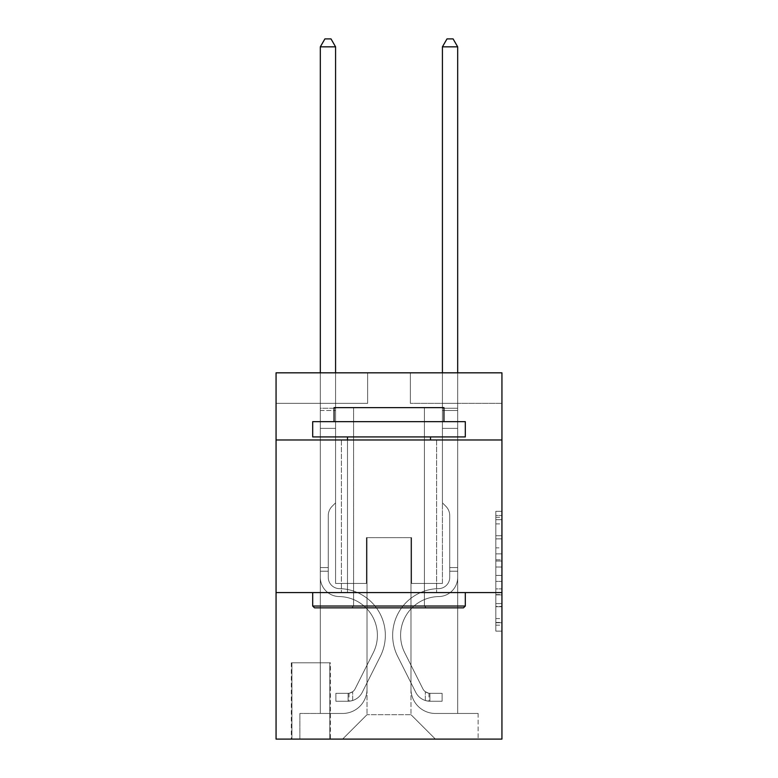 <?xml version="1.0" encoding="UTF-8"?>
<svg xmlns="http://www.w3.org/2000/svg" width="778" height="778" viewBox="0 0 778 778"><rect width="100%" height="100%" fill="white"/><g stroke="black" fill="none" stroke-linecap="round" stroke-linejoin="round"><path stroke-width="0.58" stroke-dasharray="3.89 2.92" d="M495.829 547.858L495.829 567.026L501.936 567.026L501.936 625.152L501.936 517.292L501.936 567.026L495.829 567.026L495.829 515.493L495.829 631.143L495.829 511.302L495.829 622.75L501.936 622.75L495.829 622.75L501.936 622.75L495.829 622.75L495.829 603.582L495.829 631.143L501.936 631.143L501.936 511.302L501.936 622.458L501.936 575.419L495.829 575.419L501.936 575.419L501.936 603.582L501.936 519.694L495.829 519.694L501.936 519.694L501.936 631.143L501.936 517.292L501.936 631.143L495.829 631.143L495.829 511.302L501.936 511.302L501.936 517.292L501.936 511.302L501.936 517.292L501.936 511.302L501.936 515.493L501.936 511.302L495.829 511.302L495.829 519.694L501.936 519.694L495.829 519.694L495.829 547.858L501.936 547.858M436.614 439.969L436.614 592.593L341.386 592.593L436.614 592.593L341.386 592.593L436.614 592.593L436.614 439.969L341.386 439.969L341.386 592.593L341.386 439.969L436.614 439.969M330.397 662.788L291.322 662.788L330.397 662.788L330.397 739.1L291.322 739.1L330.397 739.1M291.322 662.788L291.322 739.1M501.936 559.839L501.936 553.848L501.936 559.839L495.829 559.839L495.829 535.721L495.829 606.723L495.829 588.897L501.936 588.897L495.829 588.897L495.829 631.143L501.936 631.143L495.829 631.143L501.936 631.143L495.829 631.143L495.829 511.302L501.936 511.302L495.829 511.302L501.936 511.302L495.829 511.302L495.829 559.839L501.936 559.839M501.936 592.593L501.936 739.1L276.064 739.1L276.064 592.593L501.936 592.593L501.936 372.827L410.366 372.827L501.936 372.827L501.936 403.344L501.936 372.827L276.064 372.827L367.634 372.827L276.064 372.827L276.064 403.344L367.634 403.344L276.064 403.344L276.064 372.827L276.064 439.969L501.936 439.969L276.064 439.969L276.064 592.593L501.936 592.593L276.064 592.593M320.322 403.344L320.322 713.465L342.602 713.465A24.419 24.419 0 0 0 367.022 689.045L367.022 537.647L367.022 714.681L367.022 537.647L367.022 714.681L367.022 537.647L410.979 537.647L410.979 689.045A24.419 24.419 0 0 0 435.398 713.465L457.678 713.465L457.678 403.344L457.678 713.465L457.678 403.344L457.678 713.465L457.678 403.344L457.678 713.465L457.678 403.344L457.678 713.465L457.678 403.344L457.678 713.465L457.678 403.344L457.678 713.465L478.13 713.465L435.398 713.465L457.678 713.465L435.398 713.465L457.678 713.465L435.398 713.465L457.678 713.465L435.398 713.465L457.678 713.465L435.398 713.465L457.678 713.465L457.678 403.344L442.419 403.344L457.678 403.344L442.419 403.344L457.678 403.344L442.419 403.344L457.678 403.344L442.419 403.344L457.678 403.344L442.419 403.344L457.678 403.344L442.419 403.344L457.678 403.344L442.419 403.344L457.678 403.344L457.678 713.465L435.398 713.465A24.419 24.419 0 0 1 410.979 689.045A24.419 24.419 0 0 0 435.398 713.465A24.419 24.419 0 0 1 410.979 689.045A24.419 24.419 0 0 0 435.398 713.465A24.419 24.419 0 0 1 410.979 689.045A24.419 24.419 0 0 0 435.398 713.465A24.419 24.419 0 0 1 410.979 689.045A24.419 24.419 0 0 0 435.398 713.465A24.419 24.419 0 0 1 410.979 689.045A24.419 24.419 0 0 0 435.398 713.465A24.419 24.419 0 0 1 410.979 689.045L410.979 537.647L410.979 714.681L367.022 714.681L410.979 714.681L435.398 739.1L478.13 739.1L342.602 739.1L435.398 739.1L410.979 714.681L435.398 739.1L410.979 714.681L410.979 537.647L410.979 714.681L410.979 537.647L366.409 537.647L366.409 583.432L335.581 583.432L335.581 403.344L320.322 403.344L320.322 713.465L342.602 713.465A24.419 24.419 0 0 0 367.022 689.045L367.022 537.647L366.409 537.647L366.409 583.432L335.581 583.432L335.581 403.344L320.322 403.344L320.322 713.465L342.602 713.465L299.87 713.465L342.602 713.465L320.322 713.465L320.322 403.344L320.322 713.465L320.322 403.344L320.322 713.465L320.322 403.344L320.322 713.465L320.322 403.344L320.322 713.465L320.322 403.344L335.581 403.344L320.322 403.344L335.581 403.344L320.322 403.344L335.581 403.344L320.322 403.344L335.581 403.344L320.322 403.344L335.581 403.344L320.322 403.344L335.581 403.344L320.322 403.344L320.322 713.465L320.322 403.344M367.022 689.045L367.022 537.647L366.409 537.647L366.409 583.432L335.581 583.432L335.581 403.344L335.581 583.432L335.581 403.344L335.581 583.432L335.581 403.344L335.581 583.432L335.581 403.344L335.581 583.432L335.581 403.344L335.581 583.432L335.581 403.344L335.581 583.432L366.409 583.432L335.581 583.432L366.409 583.432L335.581 583.432L366.409 583.432L335.581 583.432L366.409 583.432L335.581 583.432L366.409 583.432L335.581 583.432L366.409 583.432L366.409 537.647L366.409 583.432L366.409 537.647L366.409 583.432L366.409 537.647L366.409 583.432L366.409 537.647L366.409 583.432L366.409 537.647L366.409 583.432L366.409 537.647L367.022 537.647L366.409 537.647L367.022 537.647L366.409 537.647L367.022 537.647L366.409 537.647L367.022 537.647L366.409 537.647L367.022 537.647L366.409 537.647L367.022 537.647L367.022 689.045A24.419 24.419 0 0 1 342.602 713.465A24.419 24.419 0 0 0 367.022 689.045A24.419 24.419 0 0 1 342.602 713.465A24.419 24.419 0 0 0 367.022 689.045A24.419 24.419 0 0 1 342.602 713.465A24.419 24.419 0 0 0 367.022 689.045A24.419 24.419 0 0 1 342.602 713.465A24.419 24.419 0 0 0 367.022 689.045A24.419 24.419 0 0 1 342.602 713.465A24.419 24.419 0 0 0 367.022 689.045M501.936 403.344L410.366 403.344L501.936 403.344M291.935 739.1L329.784 739.1L291.935 739.1L291.935 662.788L329.784 662.788L329.784 739.1L329.784 662.788L291.935 662.788L291.935 739.1M299.87 739.1L342.602 739.1L367.022 714.681L342.602 739.1L367.022 714.681L342.602 739.1L299.87 739.1L299.87 713.465L299.87 739.1M411.591 537.647L410.979 537.647L411.591 537.647L410.979 537.647L411.591 537.647L410.979 537.647L411.591 537.647L410.979 537.647L411.591 537.647L410.979 537.647L411.591 537.647L410.979 537.647L411.591 537.647L410.979 537.647L411.591 537.647L411.591 583.432L411.591 537.647M410.366 403.344L410.366 372.827L410.366 403.344M367.634 403.344L367.634 372.827L367.634 403.344M478.13 713.465L478.13 739.1L478.13 713.465M442.419 403.344L442.419 583.432L411.591 583.432L442.419 583.432L411.591 583.432L442.419 583.432L411.591 583.432L442.419 583.432L411.591 583.432L442.419 583.432L411.591 583.432L442.419 583.432L411.591 583.432L442.419 583.432L411.591 583.432L442.419 583.432L442.419 403.344M501.936 439.969L276.064 439.969M495.829 567.026L501.936 567.026L495.829 567.026M495.829 515.493L495.829 511.302L495.829 515.493L501.936 515.493L495.829 515.493M495.829 606.422L495.829 581.409L495.829 606.422L501.936 606.422L495.829 606.422M495.829 581.409L495.829 575.419L501.936 575.419L495.829 575.419L495.829 581.409L501.936 581.409L495.829 581.409M495.829 535.721L495.829 519.694L495.829 535.721L501.936 535.721L495.829 535.721M495.829 511.302L501.936 511.302L495.829 511.302L495.829 517.292L495.829 511.302L501.936 511.302M495.829 631.143L501.936 631.143L495.829 631.143L495.829 625.152L495.829 631.143M328.258 567.561L328.258 571.227L320.322 571.227L320.322 567.561L320.322 577.344L320.322 46.836L320.322 428.377L320.322 46.836L335.581 46.836L335.581 408.226L335.581 46.836L320.322 46.836L324.903 38.9L331.01 38.9L324.903 38.9L320.322 46.836L320.322 428.377L320.322 46.836L335.581 46.836L331.01 38.9L335.581 46.836L335.581 428.377L320.322 428.377L320.322 408.226L320.322 428.377L335.581 428.377L335.581 502.851L332.148 506.293A13.265 13.265 -53 0 0 328.258 515.668A13.265 13.265 127 0 1 332.148 506.293L335.581 502.851L335.581 46.836L320.322 46.836L324.903 38.9L331.01 38.9L324.903 38.9L320.322 46.836L320.322 408.226L320.322 46.836L335.581 46.836L331.01 38.9L335.581 46.836L335.581 428.377L320.322 428.377L320.322 577.344A19.226 19.226 -53 0 0 339.247 596.57A19.226 19.226 127 0 1 320.322 577.344L320.322 428.377L335.581 428.377L335.581 502.851L332.148 506.293A13.265 13.265 -53 0 0 328.258 515.668A13.265 13.265 127 0 1 332.148 506.293L335.581 502.851L335.581 46.836L320.322 46.836L324.903 38.9L331.01 38.9L324.903 38.9L320.322 46.836L320.322 410.512L320.322 46.836L335.581 46.836L331.01 38.9L335.581 46.836L335.581 428.377L320.322 428.377L320.322 577.344A19.226 19.226 -53 0 0 339.247 596.57A19.226 19.226 127 0 1 320.322 577.344L320.322 428.377L335.581 428.377L335.581 502.851L332.148 506.293A13.265 13.265 -53 0 0 328.258 515.668A13.265 13.265 127 0 1 332.148 506.293L335.581 502.851L335.581 46.836L320.322 46.836L324.903 38.9L331.01 38.9L324.903 38.9L320.322 46.836L320.322 577.344A19.226 19.226 -53 0 0 339.247 596.57A19.226 19.226 127 0 1 320.322 577.344L320.322 428.377L335.581 428.377L335.581 502.851L332.148 506.293A13.265 13.265 -53 0 0 328.258 515.668A13.265 13.265 127 0 1 332.148 506.293L335.581 502.851L335.581 428.377L320.322 428.377L320.322 577.344A19.226 19.226 -53 0 0 339.247 596.57A38.764 38.764 127 0 1 373.275 652.742A38.764 38.764 -53 0 0 339.247 596.57A19.226 19.226 127 0 1 320.322 577.344L320.322 428.377L335.581 428.377L335.581 410.512L335.581 502.851L332.148 506.293A13.265 13.265 -53 0 0 328.258 515.668A13.265 13.265 127 0 1 332.148 506.293L335.581 502.851L335.581 428.377L320.322 428.377L320.322 577.344A19.226 19.226 -53 0 0 339.247 596.57A19.226 19.226 127 0 1 320.322 577.344L320.322 428.377L335.581 428.377L335.581 408.226L335.581 502.851L332.148 506.293A13.265 13.265 -53 0 0 328.258 515.668A13.265 13.265 127 0 1 332.148 506.293L335.581 502.851L335.581 428.377L320.322 428.377L320.322 577.344A19.226 19.226 -53 0 0 339.247 596.57A19.226 19.226 127 0 1 320.322 577.344L320.322 428.377L335.581 428.377L335.581 46.836L331.01 38.9L335.581 46.836L335.581 502.851L332.148 506.293A13.265 13.265 -53 0 0 328.258 515.668A13.265 13.265 127 0 1 332.148 506.293L335.581 502.851L335.581 428.377L320.322 428.377L320.322 577.344L320.322 571.227L328.258 571.227L328.258 567.561L320.322 567.561L328.258 567.561L328.258 577.344L328.258 515.668L328.258 577.344A11.291 11.291 -53 0 0 339.373 588.635A11.291 11.291 127 0 1 328.258 577.344L328.258 515.668L328.258 577.344L328.258 567.561L320.322 567.561L328.258 567.561L328.258 577.344A11.291 11.291 -53 0 0 339.373 588.635A11.291 11.291 127 0 1 328.258 577.344L328.258 515.668L328.258 577.344A11.291 11.291 -53 0 0 339.373 588.635A11.291 11.291 127 0 1 328.258 577.344L328.258 515.668L328.258 577.344L328.258 567.561L320.322 567.561L328.258 567.561L328.258 577.344A11.291 11.291 -53 0 0 339.373 588.635A46.699 46.699 127 0 1 380.364 656.301A46.699 46.699 -53 0 0 339.373 588.635A11.291 11.291 127 0 1 328.258 577.344L328.258 515.668L328.258 577.344A11.291 11.291 -53 0 0 339.373 588.635A11.291 11.291 127 0 1 328.258 577.344L328.258 515.668L328.258 577.344L328.258 567.561L320.322 567.561M348.097 701.25A16.173 16.173 -53 0 0 362.247 692.342L380.364 656.301A46.699 46.699 -53 0 0 339.373 588.635A11.291 11.291 127 0 1 328.258 577.344A11.291 11.291 -53 0 0 339.373 588.635A46.699 46.699 127 0 1 380.364 656.301A46.699 46.699 -53 0 0 339.373 588.635A11.291 11.291 127 0 1 328.258 577.344L328.258 515.668L328.258 577.344A11.291 11.291 -53 0 0 339.373 588.635A11.291 11.291 127 0 1 328.258 577.344A11.291 11.291 127 0 0 339.373 588.635A46.699 46.699 127 0 1 380.364 656.301L362.247 692.342L380.364 656.301A46.699 46.699 -53 0 0 339.373 588.635A11.291 11.291 127 0 1 328.258 577.344A11.291 11.291 127 0 0 339.373 588.635A11.291 11.291 127 0 1 328.258 577.344A11.291 11.291 127 0 0 339.373 588.635A46.699 46.699 127 0 1 380.364 656.301A46.699 46.699 -53 0 0 339.373 588.635A11.291 11.291 127 0 1 328.258 577.344A11.291 11.291 127 0 0 339.373 588.635A46.699 46.699 127 0 1 380.364 656.301A46.699 46.699 -53 0 0 339.373 588.635A11.291 11.291 127 0 1 328.258 577.344A11.291 11.291 127 0 0 339.373 588.635A11.291 11.291 127 0 1 328.258 577.344A11.291 11.291 127 0 0 339.373 588.635A46.699 46.699 127 0 1 380.364 656.301L362.247 692.342L380.364 656.301A46.699 46.699 -53 0 0 339.373 588.635A11.291 11.291 127 0 1 328.258 577.344A11.291 11.291 127 0 0 339.373 588.635A46.699 46.699 127 0 1 380.364 656.301A46.699 46.699 -53 0 0 339.373 588.635A46.699 46.699 -53 0 1 380.364 656.301L362.247 692.342A16.173 16.173 127 0 1 352.677 700.492A16.173 16.173 -53 0 0 362.247 692.342L380.364 656.301A46.699 46.699 -53 0 0 339.373 588.635A46.699 46.699 -53 0 1 380.364 656.301A46.699 46.699 -53 0 0 339.373 588.635A46.699 46.699 -53 0 1 380.364 656.301L362.247 692.342L380.364 656.301A46.699 46.699 -53 0 0 339.373 588.635A46.699 46.699 -53 0 1 380.364 656.301L362.247 692.342L380.364 656.301A46.699 46.699 -53 0 0 339.373 588.635A46.699 46.699 -53 0 1 380.364 656.301A46.699 46.699 -53 0 0 339.373 588.635A46.699 46.699 -53 0 1 380.364 656.301L362.247 692.342A16.173 16.173 127 0 1 352.677 700.492C347.97 701.493 347.97 701.493 352.677 700.492C347.97 701.493 347.97 701.493 352.677 700.492A16.173 16.173 -53 0 0 362.247 692.342L380.364 656.301A46.699 46.699 -53 0 0 339.373 588.635A46.699 46.699 -53 0 1 380.364 656.301L362.247 692.342A16.173 16.173 127 0 1 352.677 700.492C347.97 701.493 347.97 701.493 352.677 700.492C347.97 701.493 347.97 701.493 352.677 700.492A16.173 16.173 -53 0 0 362.247 692.342L380.364 656.301L362.247 692.342A16.173 16.173 127 0 1 352.677 700.492C347.97 701.493 347.97 701.493 352.677 700.492C347.97 701.493 347.97 701.493 352.677 700.492A16.173 16.173 -53 0 0 362.247 692.342L380.364 656.301L362.247 692.342A16.173 16.173 127 0 1 352.677 700.492C347.97 701.493 347.97 701.493 352.677 700.492C347.97 701.493 347.97 701.493 352.677 700.492A16.173 16.173 -53 0 0 362.247 692.342L380.364 656.301L362.247 692.342A16.173 16.173 127 0 1 352.677 700.492C347.97 701.493 347.97 701.493 352.677 700.492C347.97 701.493 347.97 701.493 352.677 700.492A16.173 16.173 -53 0 0 362.247 692.342L380.364 656.301L362.247 692.342A16.173 16.173 127 0 1 352.677 700.492C347.97 701.493 347.97 701.493 352.677 700.492C347.97 701.493 347.97 701.493 352.677 700.492A16.173 16.173 -53 0 0 362.247 692.342A16.173 16.173 -53 0 1 348.097 701.25L348.097 693.305A8.237 8.237 -53 0 0 355.157 688.773L373.275 652.742A38.764 38.764 -53 0 0 339.247 596.57A38.764 38.764 127 0 1 373.275 652.742A38.764 38.764 -53 0 0 339.247 596.57A19.226 19.226 127 0 1 320.322 577.344A19.226 19.226 -53 0 0 339.247 596.57A19.226 19.226 127 0 1 320.322 577.344A19.226 19.226 127 0 0 339.247 596.57A38.764 38.764 127 0 1 373.275 652.742L355.157 688.773L373.275 652.742A38.764 38.764 -53 0 0 339.247 596.57A19.226 19.226 127 0 1 320.322 577.344A19.226 19.226 127 0 0 339.247 596.57A19.226 19.226 127 0 1 320.322 577.344A19.226 19.226 127 0 0 339.247 596.57A38.764 38.764 127 0 1 373.275 652.742A38.764 38.764 -53 0 0 339.247 596.57A19.226 19.226 127 0 1 320.322 577.344A19.226 19.226 127 0 0 339.247 596.57A38.764 38.764 127 0 1 373.275 652.742A38.764 38.764 -53 0 0 339.247 596.57A19.226 19.226 127 0 1 320.322 577.344A19.226 19.226 127 0 0 339.247 596.57A19.226 19.226 127 0 1 320.322 577.344A19.226 19.226 127 0 0 339.247 596.57A38.764 38.764 127 0 1 373.275 652.742L355.157 688.773L373.275 652.742A38.764 38.764 -53 0 0 339.247 596.57A19.226 19.226 127 0 1 320.322 577.344A19.226 19.226 127 0 0 339.247 596.57A38.764 38.764 127 0 1 373.275 652.742A38.764 38.764 -53 0 0 339.247 596.57A38.764 38.764 -53 0 1 373.275 652.742L355.157 688.773A8.237 8.237 127 0 1 352.677 691.71C348.058 693.84 348.058 693.84 352.677 691.71C348.058 693.84 348.058 693.84 352.677 691.71A8.237 8.237 -53 0 0 355.157 688.773L373.275 652.742A38.764 38.764 -53 0 0 339.247 596.57A38.764 38.764 -53 0 1 373.275 652.742A38.764 38.764 -53 0 0 339.247 596.57A38.764 38.764 -53 0 1 373.275 652.742L355.157 688.773L373.275 652.742A38.764 38.764 -53 0 0 339.247 596.57A38.764 38.764 -53 0 1 373.275 652.742L355.157 688.773L373.275 652.742A38.764 38.764 -53 0 0 339.247 596.57A38.764 38.764 -53 0 1 373.275 652.742A38.764 38.764 -53 0 0 339.247 596.57A38.764 38.764 -53 0 1 373.275 652.742L355.157 688.773A8.237 8.237 127 0 1 352.677 691.71C348.058 693.84 348.058 693.84 352.677 691.71C348.058 693.84 348.058 693.84 352.677 691.71A8.237 8.237 -53 0 0 355.157 688.773L373.275 652.742A38.764 38.764 -53 0 0 339.247 596.57A38.764 38.764 -53 0 1 373.275 652.742L355.157 688.773A8.237 8.237 127 0 1 352.677 691.71C348.058 693.84 348.058 693.84 352.677 691.71C348.058 693.84 348.058 693.84 352.677 691.71A8.237 8.237 -53 0 0 355.157 688.773L373.275 652.742L355.157 688.773A8.237 8.237 127 0 1 352.677 691.71C348.058 693.84 348.058 693.84 352.677 691.71C348.058 693.84 348.058 693.84 352.677 691.71A8.237 8.237 -53 0 0 355.157 688.773L373.275 652.742L355.157 688.773A8.237 8.237 127 0 1 352.677 691.71C348.058 693.84 348.058 693.84 352.677 691.71C348.058 693.84 348.058 693.84 352.677 691.71A8.237 8.237 -53 0 0 355.157 688.773L373.275 652.742L355.157 688.773A8.237 8.237 127 0 1 352.677 691.71C348.058 693.84 348.058 693.84 352.677 691.71C348.058 693.84 348.058 693.84 352.677 691.71A8.237 8.237 -53 0 0 355.157 688.773L373.275 652.742L355.157 688.773A8.237 8.237 127 0 1 352.677 691.71C348.058 693.84 348.058 693.84 352.677 691.71C348.058 693.84 348.058 693.84 352.677 691.71A8.237 8.237 -53 0 0 355.157 688.773A8.237 8.237 -53 0 1 348.097 693.305L348.097 701.25L335.892 701.25L348.097 701.25A16.173 16.173 -53 0 0 362.247 692.342A16.173 16.173 -53 0 1 348.097 701.25L348.097 693.305L335.892 693.315L348.097 693.305A8.237 8.237 -53 0 0 355.157 688.773A8.237 8.237 -53 0 1 348.097 693.305L348.097 701.25L335.892 701.25L335.892 693.315L335.892 701.25L348.097 701.25A16.173 16.173 -53 0 0 362.247 692.342A16.173 16.173 -53 0 1 348.097 701.25L348.097 693.305L335.892 693.315L348.097 693.305A8.237 8.237 -53 0 0 355.157 688.773A8.237 8.237 -53 0 1 348.097 693.305L348.097 701.25L335.892 701.25L335.892 693.315L335.892 701.25L348.097 701.25A16.173 16.173 -53 0 0 362.247 692.342A16.173 16.173 -53 0 1 348.097 701.25L348.097 693.305L335.892 693.315L348.097 693.305A8.237 8.237 -53 0 0 355.157 688.773A8.237 8.237 -53 0 1 348.097 693.305L348.097 701.25L335.892 701.25L335.892 693.315L335.892 701.25L348.097 701.25A16.173 16.173 -53 0 0 362.247 692.342A16.173 16.173 -53 0 1 348.097 701.25L348.097 693.305L335.892 693.315L348.097 693.305A8.237 8.237 -53 0 0 355.157 688.773A8.237 8.237 -53 0 1 348.097 693.305L348.097 701.25L335.892 701.25L335.892 693.315L335.892 701.25L348.097 701.25A16.173 16.173 -53 0 0 362.247 692.342A16.173 16.173 -53 0 1 348.097 701.25L348.097 693.305L335.892 693.315L348.097 693.305A8.237 8.237 -53 0 0 355.157 688.773A8.237 8.237 -53 0 1 348.097 693.305L348.097 701.25L335.892 701.25L335.892 693.315L335.892 701.25L348.097 701.25A16.173 16.173 -53 0 0 362.247 692.342A16.173 16.173 -53 0 1 348.097 701.25L348.097 693.305L335.892 693.315L348.097 693.305A8.237 8.237 -53 0 0 355.157 688.773A8.237 8.237 -53 0 1 348.097 693.305L348.097 701.25L335.892 701.25L335.892 693.315L335.892 701.25L348.097 701.25M449.742 567.561L449.742 571.227L457.678 571.227L457.678 567.561L457.678 577.344L457.678 46.836L457.678 428.377L457.678 46.836L442.419 46.836L442.419 408.226L442.419 46.836L457.678 46.836L453.097 38.9L446.99 38.9L453.097 38.9L457.678 46.836L457.678 428.377L457.678 46.836L442.419 46.836L446.99 38.9L442.419 46.836L442.419 428.377L457.678 428.377L457.678 408.226L457.678 428.377L442.419 428.377L442.419 502.851L445.852 506.293A13.265 13.265 53.1 0 1 449.742 515.668A13.265 13.265 -126.9 0 0 445.852 506.293L442.419 502.851L442.419 46.836L457.678 46.836L453.097 38.9L446.99 38.9L453.097 38.9L457.678 46.836L457.678 408.226L457.678 46.836L442.419 46.836L446.99 38.9L442.419 46.836L442.419 428.377L457.678 428.377L457.678 577.344A19.226 19.226 53.1 0 1 438.753 596.57A19.226 19.226 -126.9 0 0 457.678 577.344L457.678 428.377L442.419 428.377L442.419 502.851L445.852 506.293A13.265 13.265 53.1 0 1 449.742 515.668A13.265 13.265 -126.9 0 0 445.852 506.293L442.419 502.851L442.419 46.836L457.678 46.836L453.097 38.9L446.99 38.9L453.097 38.9L457.678 46.836L457.678 410.512L457.678 46.836L442.419 46.836L446.99 38.9L442.419 46.836L442.419 428.377L457.678 428.377L457.678 577.344A19.226 19.226 53.1 0 1 438.753 596.57A19.226 19.226 -126.9 0 0 457.678 577.344L457.678 428.377L442.419 428.377L442.419 502.851L445.852 506.293A13.265 13.265 53.1 0 1 449.742 515.668A13.265 13.265 -126.9 0 0 445.852 506.293L442.419 502.851L442.419 46.836L457.678 46.836L453.097 38.9L446.99 38.9L453.097 38.9L457.678 46.836L457.678 577.344A19.226 19.226 53.1 0 1 438.753 596.57A19.226 19.226 -126.9 0 0 457.678 577.344L457.678 428.377L442.419 428.377L442.419 502.851L445.852 506.293A13.265 13.265 53.1 0 1 449.742 515.668A13.265 13.265 -126.9 0 0 445.852 506.293L442.419 502.851L442.419 428.377L457.678 428.377L457.678 577.344A19.226 19.226 53.1 0 1 438.753 596.57A38.764 38.764 -126.9 0 0 404.725 652.742A38.764 38.764 53.1 0 1 438.753 596.57A19.226 19.226 -126.9 0 0 457.678 577.344L457.678 428.377L442.419 428.377L442.419 410.512L442.419 502.851L445.852 506.293A13.265 13.265 53.1 0 1 449.742 515.668A13.265 13.265 -126.9 0 0 445.852 506.293L442.419 502.851L442.419 428.377L457.678 428.377L457.678 577.344A19.226 19.226 53.1 0 1 438.753 596.57A19.226 19.226 -126.9 0 0 457.678 577.344L457.678 428.377L442.419 428.377L442.419 408.226L442.419 502.851L445.852 506.293A13.265 13.265 53.1 0 1 449.742 515.668A13.265 13.265 -126.9 0 0 445.852 506.293L442.419 502.851L442.419 428.377L457.678 428.377L457.678 577.344A19.226 19.226 53.1 0 1 438.753 596.57A19.226 19.226 -126.9 0 0 457.678 577.344L457.678 428.377L442.419 428.377L442.419 46.836L446.99 38.9L442.419 46.836L442.419 502.851L445.852 506.293A13.265 13.265 53.1 0 1 449.742 515.668A13.265 13.265 -126.9 0 0 445.852 506.293L442.419 502.851L442.419 428.377L457.678 428.377L457.678 577.344L457.678 571.227L449.742 571.227L449.742 567.561L457.678 567.561L449.742 567.561L449.742 577.344L449.742 515.668L449.742 577.344A11.291 11.291 53.1 0 1 438.627 588.635A11.291 11.291 -126.9 0 0 449.742 577.344L449.742 515.668L449.742 577.344L449.742 567.561L457.678 567.561L449.742 567.561L449.742 577.344A11.291 11.291 53.1 0 1 438.627 588.635A11.291 11.291 -126.9 0 0 449.742 577.344L449.742 515.668L449.742 577.344A11.291 11.291 53.1 0 1 438.627 588.635A11.291 11.291 -126.9 0 0 449.742 577.344L449.742 515.668L449.742 577.344L449.742 567.561L457.678 567.561L449.742 567.561L449.742 577.344A11.291 11.291 53.1 0 1 438.627 588.635A46.699 46.699 -126.9 0 0 397.636 656.301A46.699 46.699 53.1 0 1 438.627 588.635A11.291 11.291 -126.9 0 0 449.742 577.344L449.742 515.668L449.742 577.344A11.291 11.291 53.1 0 1 438.627 588.635A11.291 11.291 -126.9 0 0 449.742 577.344L449.742 515.668L449.742 577.344L449.742 567.561L457.678 567.561M429.903 701.25A16.173 16.173 53.1 0 1 415.753 692.342L397.636 656.301A46.699 46.699 53.1 0 1 438.627 588.635A11.291 11.291 -126.9 0 0 449.742 577.344A11.291 11.291 53.1 0 1 438.627 588.635A46.699 46.699 -126.9 0 0 397.636 656.301A46.699 46.699 53.1 0 1 438.627 588.635A11.291 11.291 -126.9 0 0 449.742 577.344L449.742 515.668L449.742 577.344A11.291 11.291 53.1 0 1 438.627 588.635A11.291 11.291 -126.9 0 0 449.742 577.344A11.291 11.291 -126.9 0 1 438.627 588.635A46.699 46.699 -126.9 0 0 397.636 656.301L415.753 692.342L397.636 656.301A46.699 46.699 53.1 0 1 438.627 588.635A11.291 11.291 -126.9 0 0 449.742 577.344A11.291 11.291 -126.9 0 1 438.627 588.635A11.291 11.291 -126.9 0 0 449.742 577.344A11.291 11.291 -126.9 0 1 438.627 588.635A46.699 46.699 -126.9 0 0 397.636 656.301A46.699 46.699 53.1 0 1 438.627 588.635A11.291 11.291 -126.9 0 0 449.742 577.344A11.291 11.291 -126.9 0 1 438.627 588.635A46.699 46.699 -126.9 0 0 397.636 656.301A46.699 46.699 53.1 0 1 438.627 588.635A11.291 11.291 -126.9 0 0 449.742 577.344A11.291 11.291 -126.9 0 1 438.627 588.635A11.291 11.291 -126.9 0 0 449.742 577.344A11.291 11.291 -126.9 0 1 438.627 588.635A46.699 46.699 -126.9 0 0 397.636 656.301L415.753 692.342L397.636 656.301A46.699 46.699 53.1 0 1 438.627 588.635A11.291 11.291 -126.9 0 0 449.742 577.344A11.291 11.291 -126.9 0 1 438.627 588.635A46.699 46.699 -126.9 0 0 397.636 656.301A46.699 46.699 53.1 0 1 438.627 588.635A46.699 46.699 53.1 0 0 397.636 656.301L415.753 692.342A16.173 16.173 -126.9 0 0 425.323 700.492A16.173 16.173 53.1 0 1 415.753 692.342L397.636 656.301A46.699 46.699 53.1 0 1 438.627 588.635A46.699 46.699 53.1 0 0 397.636 656.301A46.699 46.699 53.1 0 1 438.627 588.635A46.699 46.699 53.1 0 0 397.636 656.301L415.753 692.342L397.636 656.301A46.699 46.699 53.1 0 1 438.627 588.635A46.699 46.699 53.1 0 0 397.636 656.301L415.753 692.342L397.636 656.301A46.699 46.699 53.1 0 1 438.627 588.635A46.699 46.699 53.1 0 0 397.636 656.301A46.699 46.699 53.1 0 1 438.627 588.635A46.699 46.699 53.1 0 0 397.636 656.301L415.753 692.342A16.173 16.173 -126.9 0 0 425.323 700.492C430.03 701.493 430.03 701.493 425.323 700.492C430.03 701.493 430.03 701.493 425.323 700.492A16.173 16.173 53.1 0 1 415.753 692.342L397.636 656.301A46.699 46.699 53.1 0 1 438.627 588.635A46.699 46.699 53.1 0 0 397.636 656.301L415.753 692.342A16.173 16.173 -126.9 0 0 425.323 700.492C430.03 701.493 430.03 701.493 425.323 700.492C430.03 701.493 430.03 701.493 425.323 700.492A16.173 16.173 53.1 0 1 415.753 692.342L397.636 656.301L415.753 692.342A16.173 16.173 -126.9 0 0 425.323 700.492C430.03 701.493 430.03 701.493 425.323 700.492C430.03 701.493 430.03 701.493 425.323 700.492A16.173 16.173 53.1 0 1 415.753 692.342L397.636 656.301L415.753 692.342A16.173 16.173 -126.9 0 0 425.323 700.492C430.03 701.493 430.03 701.493 425.323 700.492C430.03 701.493 430.03 701.493 425.323 700.492A16.173 16.173 53.1 0 1 415.753 692.342L397.636 656.301L415.753 692.342A16.173 16.173 -126.9 0 0 425.323 700.492C430.03 701.493 430.03 701.493 425.323 700.492C430.03 701.493 430.03 701.493 425.323 700.492A16.173 16.173 53.1 0 1 415.753 692.342L397.636 656.301L415.753 692.342A16.173 16.173 -126.9 0 0 425.323 700.492C430.03 701.493 430.03 701.493 425.323 700.492C430.03 701.493 430.03 701.493 425.323 700.492A16.173 16.173 53.1 0 1 415.753 692.342A16.173 16.173 53.1 0 0 429.903 701.25L429.903 693.305A8.237 8.237 53.1 0 1 422.843 688.773L404.725 652.742A38.764 38.764 53.1 0 1 438.753 596.57A38.764 38.764 -126.9 0 0 404.725 652.742A38.764 38.764 53.1 0 1 438.753 596.57A19.226 19.226 -126.9 0 0 457.678 577.344A19.226 19.226 53.1 0 1 438.753 596.57A19.226 19.226 -126.9 0 0 457.678 577.344A19.226 19.226 -126.9 0 1 438.753 596.57A38.764 38.764 -126.9 0 0 404.725 652.742L422.843 688.773L404.725 652.742A38.764 38.764 53.1 0 1 438.753 596.57A19.226 19.226 -126.9 0 0 457.678 577.344A19.226 19.226 -126.9 0 1 438.753 596.57A19.226 19.226 -126.9 0 0 457.678 577.344A19.226 19.226 -126.9 0 1 438.753 596.57A38.764 38.764 -126.9 0 0 404.725 652.742A38.764 38.764 53.1 0 1 438.753 596.57A19.226 19.226 -126.9 0 0 457.678 577.344A19.226 19.226 -126.9 0 1 438.753 596.57A38.764 38.764 -126.9 0 0 404.725 652.742A38.764 38.764 53.1 0 1 438.753 596.57A19.226 19.226 -126.9 0 0 457.678 577.344A19.226 19.226 -126.9 0 1 438.753 596.57A19.226 19.226 -126.9 0 0 457.678 577.344A19.226 19.226 -126.9 0 1 438.753 596.57A38.764 38.764 -126.9 0 0 404.725 652.742L422.843 688.773L404.725 652.742A38.764 38.764 53.1 0 1 438.753 596.57A19.226 19.226 -126.9 0 0 457.678 577.344A19.226 19.226 -126.9 0 1 438.753 596.57A38.764 38.764 -126.9 0 0 404.725 652.742A38.764 38.764 53.1 0 1 438.753 596.57A38.764 38.764 53.1 0 0 404.725 652.742L422.843 688.773A8.237 8.237 -126.9 0 0 425.323 691.71C429.942 693.84 429.942 693.84 425.323 691.71C429.942 693.84 429.942 693.84 425.323 691.71A8.237 8.237 53.1 0 1 422.843 688.773L404.725 652.742A38.764 38.764 53.1 0 1 438.753 596.57A38.764 38.764 53.1 0 0 404.725 652.742A38.764 38.764 53.1 0 1 438.753 596.57A38.764 38.764 53.1 0 0 404.725 652.742L422.843 688.773L404.725 652.742A38.764 38.764 53.1 0 1 438.753 596.57A38.764 38.764 53.1 0 0 404.725 652.742L422.843 688.773L404.725 652.742A38.764 38.764 53.1 0 1 438.753 596.57A38.764 38.764 53.1 0 0 404.725 652.742A38.764 38.764 53.1 0 1 438.753 596.57A38.764 38.764 53.1 0 0 404.725 652.742L422.843 688.773A8.237 8.237 -126.9 0 0 425.323 691.71C429.942 693.84 429.942 693.84 425.323 691.71C429.942 693.84 429.942 693.84 425.323 691.71A8.237 8.237 53.1 0 1 422.843 688.773L404.725 652.742A38.764 38.764 53.1 0 1 438.753 596.57A38.764 38.764 53.1 0 0 404.725 652.742L422.843 688.773A8.237 8.237 -126.9 0 0 425.323 691.71C429.942 693.84 429.942 693.84 425.323 691.71C429.942 693.84 429.942 693.84 425.323 691.71A8.237 8.237 53.1 0 1 422.843 688.773L404.725 652.742L422.843 688.773A8.237 8.237 -126.9 0 0 425.323 691.71C429.942 693.84 429.942 693.84 425.323 691.71C429.942 693.84 429.942 693.84 425.323 691.71A8.237 8.237 53.1 0 1 422.843 688.773L404.725 652.742L422.843 688.773A8.237 8.237 -126.9 0 0 425.323 691.71C429.942 693.84 429.942 693.84 425.323 691.71C429.942 693.84 429.942 693.84 425.323 691.71A8.237 8.237 53.1 0 1 422.843 688.773L404.725 652.742L422.843 688.773A8.237 8.237 -126.9 0 0 425.323 691.71C429.942 693.84 429.942 693.84 425.323 691.71C429.942 693.84 429.942 693.84 425.323 691.71A8.237 8.237 53.1 0 1 422.843 688.773L404.725 652.742L422.843 688.773A8.237 8.237 -126.9 0 0 425.323 691.71C429.942 693.84 429.942 693.84 425.323 691.71C429.942 693.84 429.942 693.84 425.323 691.71A8.237 8.237 53.1 0 1 422.843 688.773A8.237 8.237 53.1 0 0 429.903 693.305L429.903 701.25L442.108 701.25L429.903 701.25A16.173 16.173 53.1 0 1 415.753 692.342A16.173 16.173 53.1 0 0 429.903 701.25L429.903 693.305L442.108 693.315L429.903 693.305A8.237 8.237 53.1 0 1 422.843 688.773A8.237 8.237 53.1 0 0 429.903 693.305L429.903 701.25L442.108 701.25L442.108 693.315L442.108 701.25L429.903 701.25A16.173 16.173 53.1 0 1 415.753 692.342A16.173 16.173 53.1 0 0 429.903 701.25L429.903 693.305L442.108 693.315L429.903 693.305A8.237 8.237 53.1 0 1 422.843 688.773A8.237 8.237 53.1 0 0 429.903 693.305L429.903 701.25L442.108 701.25L442.108 693.315L442.108 701.25L429.903 701.25A16.173 16.173 53.1 0 1 415.753 692.342A16.173 16.173 53.1 0 0 429.903 701.25L429.903 693.305L442.108 693.315L429.903 693.305A8.237 8.237 53.1 0 1 422.843 688.773A8.237 8.237 53.1 0 0 429.903 693.305L429.903 701.25L442.108 701.25L442.108 693.315L442.108 701.25L429.903 701.25A16.173 16.173 53.1 0 1 415.753 692.342A16.173 16.173 53.1 0 0 429.903 701.25L429.903 693.305L442.108 693.315L429.903 693.305A8.237 8.237 53.1 0 1 422.843 688.773A8.237 8.237 53.1 0 0 429.903 693.305L429.903 701.25L442.108 701.25L442.108 693.315L442.108 701.25L429.903 701.25A16.173 16.173 53.1 0 1 415.753 692.342A16.173 16.173 53.1 0 0 429.903 701.25L429.903 693.305L442.108 693.315L429.903 693.305A8.237 8.237 53.1 0 1 422.843 688.773A8.237 8.237 53.1 0 0 429.903 693.305L429.903 701.25L442.108 701.25L442.108 693.315L442.108 701.25L429.903 701.25A16.173 16.173 53.1 0 1 415.753 692.342A16.173 16.173 53.1 0 0 429.903 701.25L429.903 693.305L442.108 693.315L429.903 693.305A8.237 8.237 53.1 0 1 422.843 688.773A8.237 8.237 53.1 0 0 429.903 693.305L429.903 701.25L442.108 701.25L442.108 693.315L442.108 701.25L429.903 701.25M314.526 607.851L463.474 607.851L465.312 606.023L312.688 606.023L465.312 606.023L312.688 606.023L314.526 607.851L463.474 607.851L314.526 607.851M353.591 606.023L351.763 607.851L426.237 607.851L351.763 607.851L426.237 607.851L351.763 607.851L353.591 606.023L353.591 407.623L424.409 407.623L353.591 407.623L424.409 407.623L353.591 407.623L353.591 606.023L424.409 606.023L426.237 607.851L424.409 606.023L353.591 606.023L424.409 606.023L424.409 407.623L424.409 606.023L353.591 606.023M465.312 421.657L312.688 421.657L312.688 436.925L465.312 436.925L312.688 436.925L465.312 436.925L465.312 421.657L312.688 421.657L465.312 421.657M334.054 421.657L443.946 421.657L443.946 407.623L334.054 407.623L443.946 407.623L334.054 407.623L334.054 421.657L443.946 421.657M312.688 592.593L465.312 592.593L312.688 592.593L465.312 592.593L312.688 592.593L312.688 606.023M465.312 592.593L465.312 606.023M347.484 436.925L430.516 436.925L347.484 436.925L430.516 436.925L347.484 436.925L347.484 592.593L430.516 592.593L347.484 592.593L430.516 592.593L347.484 592.593L347.484 439.969M430.516 436.925L430.516 439.969M320.322 372.827L320.322 46.836L335.581 46.836L320.322 46.836L324.903 38.9L331.01 38.9L324.903 38.9L320.322 46.836L320.322 408.226L320.322 46.836L335.581 46.836L331.01 38.9L335.581 46.836L335.581 408.226L335.581 46.836L320.322 46.836L324.903 38.9L331.01 38.9L324.903 38.9L320.322 46.836L335.581 46.836L331.01 38.9L335.581 46.836L335.581 372.827M442.419 372.827L442.419 408.226L457.678 408.226L442.419 408.226L457.678 408.226L442.419 408.226L457.678 408.226L442.419 408.226L457.678 408.226L442.419 408.226L457.678 408.226L442.419 408.226L457.678 408.226L442.419 408.226L457.678 408.226L442.419 408.226L442.419 410.512L442.419 46.836L446.99 38.9L442.419 46.836L457.678 46.836L442.419 46.836L457.678 46.836L453.097 38.9L446.99 38.9L453.097 38.9L457.678 46.836L457.678 408.226L457.678 46.836L442.419 46.836L446.99 38.9L442.419 46.836L442.419 408.226L442.419 46.836L457.678 46.836L453.097 38.9L446.99 38.9L453.097 38.9L457.678 46.836L457.678 372.827M335.892 693.315L347.795 693.315L335.892 693.315L335.892 701.25L335.892 693.315M320.322 408.226L320.322 410.512L320.322 408.226L335.581 408.226L320.322 408.226M352.677 700.492C347.97 701.493 347.97 701.493 352.677 700.492C347.97 701.493 347.97 701.493 352.677 700.492L352.677 691.71L352.677 700.492M335.581 46.836L331.01 38.9L324.903 38.9L320.322 46.836M442.108 693.315L430.205 693.315L442.108 693.315L442.108 701.25L442.108 693.315M425.323 700.492C430.03 701.493 430.03 701.493 425.323 700.492C430.03 701.493 430.03 701.493 425.323 700.492L425.323 691.71L425.323 700.492M442.419 410.512L442.419 428.377L442.419 410.512L457.678 410.512L442.419 410.512M457.678 46.836L453.097 38.9L446.99 38.9L442.419 46.836M495.829 603.582L501.936 603.582L495.829 603.582M495.829 594.596L501.936 594.596M495.829 538.862L501.936 538.862L495.829 538.862M495.829 517.292L501.936 517.292M495.829 625.152L501.936 625.152M495.829 618.559L501.936 618.559M495.829 523.886L501.936 523.886M495.829 561.035L501.936 561.035L495.829 561.035M495.829 594.888L501.936 594.888L495.829 594.888M495.829 606.723L501.936 606.723L495.829 606.723M495.829 553.848L501.936 553.848L495.829 553.848M320.322 410.512L335.581 410.512L320.322 410.512M328.258 571.227L320.322 571.227L328.258 571.227M449.742 571.227L457.678 571.227L449.742 571.227M495.829 622.458L501.936 622.458M495.829 622.75L501.936 622.75M495.829 519.694L501.936 519.694M349.011 693.227L349.011 701.202M428.989 693.227L428.989 701.202"/><path stroke-width="1.17" d="M501.936 439.969L501.936 372.827L276.064 372.827L276.064 439.969L501.936 439.969L501.936 739.1L276.064 739.1L276.064 439.969M501.936 592.593L276.064 592.593M314.526 607.851L312.688 606.023L465.312 606.023L463.474 607.851L314.526 607.851M465.312 421.657L465.312 436.925L312.688 436.925L312.688 421.657L465.312 421.657M334.054 421.657L334.054 407.623L443.946 407.623L443.946 421.657M465.312 592.593L465.312 606.023M312.688 592.593L312.688 606.023M430.516 436.925L430.516 439.969M347.484 436.925L347.484 439.969M335.581 372.827L335.581 46.836L320.322 46.836L320.322 372.827M320.322 46.836L324.903 38.9L331.01 38.9L335.581 46.836M457.678 372.827L457.678 46.836L442.419 46.836L442.419 372.827M442.419 46.836L446.99 38.9L453.097 38.9L457.678 46.836"/></g></svg>
